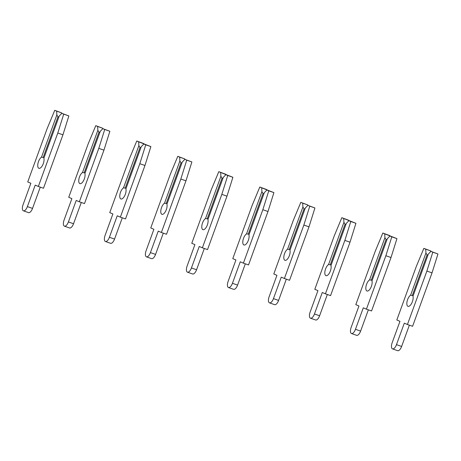 <?xml version="1.0" encoding="UTF-8"?>
<svg xmlns="http://www.w3.org/2000/svg" width="461" height="461" viewBox="0 0 461 461"><rect width="100%" height="100%" fill="white"/><g stroke="black" fill="none" stroke-linecap="round" stroke-linejoin="round"><path stroke-width="0.69" d="M427.946 255.129L427.093 254.829L425.935 253.031L425.745 249.176L423.843 248.37L416.271 266.556L396.823 319.992L399.964 321.323L392.144 342.805A5.457 2.351 -70.7 0 0 392.507 348.873A5.457 2.351 -70.7 0 0 396.483 344.644L404.303 323.167L407.438 324.498L426.886 271.062L432.81 252.173L430.914 251.372L428.338 254.051L412.975 296.25A6.039 2.605 109.3 0 1 412.393 301.673A6.039 2.605 109.3 0 1 407.997 306.346A6.039 2.605 109.3 0 1 407.593 299.633A6.039 2.605 109.3 0 1 410.578 295.23L413.212 295.61M430.914 251.372L437.95 253.976L432.026 272.866L412.578 326.296L407.438 324.498M392.507 348.873L397.647 350.677A5.457 2.351 -70.7 0 0 401.623 346.447L409.368 325.172M430.902 251.378L430.885 250.974L423.843 248.37M427.093 254.829L412.365 295.311M425.745 249.176L430.885 250.974M410.578 295.23L425.935 253.031M426.886 271.062L432.026 272.866M432.81 252.173L437.95 253.976M386.935 239.789L386.088 239.49L384.923 237.697L384.733 233.836L382.832 233.03L375.26 251.222L355.811 304.652L358.952 305.983L351.132 327.466A5.457 2.351 -70.7 0 0 351.501 333.534A5.457 2.351 -70.7 0 0 355.471 329.31L363.291 307.827L366.432 309.158L385.874 255.722L391.798 236.839L389.902 236.032L387.326 238.712L371.969 280.91A6.039 2.605 109.3 0 1 371.382 286.333A6.039 2.605 109.3 0 1 366.985 291.012A6.039 2.605 109.3 0 1 366.581 284.293A6.039 2.605 109.3 0 1 369.566 279.896L372.2 280.271M384.733 233.836L396.938 238.637L391.014 257.526L371.566 310.956L366.432 309.158M351.501 333.534L356.635 335.337A5.457 2.351 -70.7 0 0 360.611 331.107L368.356 309.832M389.873 235.64L382.832 233.03M386.088 239.49L371.353 279.971M369.566 279.896L384.923 237.697M385.874 255.722L391.014 257.526M391.798 236.839L396.938 238.637M345.923 224.449L345.076 224.155L343.918 222.358L343.722 218.497L341.826 217.69L334.254 235.882L314.805 289.312L317.94 290.643L310.12 312.126A5.457 2.351 -70.7 0 0 310.489 318.199A5.457 2.351 -70.7 0 0 314.46 313.97L322.279 292.487L325.42 293.818L344.868 240.388L350.792 221.499L348.891 220.692L346.315 223.378L330.958 265.576A6.039 2.605 109.3 0 1 330.37 270.993A6.039 2.605 109.3 0 1 325.973 275.672A6.039 2.605 109.3 0 1 325.57 268.959A6.039 2.605 109.3 0 1 328.555 264.556L331.188 264.931M343.722 218.497L355.927 223.297L350.008 242.186L330.56 295.622L325.42 293.818M310.489 318.199L315.629 319.997A5.457 2.351 -70.7 0 0 319.6 315.773L327.345 294.493M348.862 220.3L341.826 217.69M345.076 224.155L330.341 264.631M328.555 264.556L343.918 222.358M344.868 240.388L350.008 242.186M350.792 221.499L355.927 223.297M304.911 209.115L304.064 208.816L302.906 207.018L302.71 203.163L300.814 202.356L293.242 220.542L273.794 273.978L276.934 275.309L269.115 296.792A5.457 2.351 -70.7 0 0 269.478 302.86A5.457 2.351 -70.7 0 0 273.454 298.63L281.268 277.147L284.408 278.479L303.857 225.049L309.78 206.159L307.879 205.352L305.303 208.038L289.946 250.237A6.039 2.605 109.3 0 1 289.358 255.653A6.039 2.605 109.3 0 1 284.961 260.332A6.039 2.605 109.3 0 1 284.558 253.619A6.039 2.605 109.3 0 1 287.549 249.217L290.182 249.591M307.879 205.352L314.921 207.963L308.997 226.847L289.548 280.282L284.408 278.479M269.478 302.86L274.618 304.663A5.457 2.351 -70.7 0 0 278.588 300.434L286.333 279.159M307.873 205.364L307.85 204.961L300.814 202.356M304.064 208.816L289.329 249.297M302.71 203.163L307.85 204.961M287.549 249.217L302.906 207.018M303.857 225.049L308.997 226.847M309.78 206.159L314.921 207.963M263.905 193.776L263.052 193.476L261.894 191.678L261.704 187.823L259.802 187.016L252.23 205.203L232.782 258.638L235.923 259.969L228.103 281.452A5.457 2.351 -70.7 0 0 228.466 287.52A5.457 2.351 -70.7 0 0 232.442 283.29L240.262 261.808L243.396 263.145L262.845 209.709L268.769 190.819L266.873 190.013L264.297 192.698L248.934 234.897A6.039 2.605 109.3 0 1 248.346 240.319A6.039 2.605 109.3 0 1 243.95 244.993A6.039 2.605 109.3 0 1 243.546 238.279A6.039 2.605 109.3 0 1 246.537 233.877L249.171 234.251M261.704 187.823L273.909 192.623L267.985 211.513L248.537 264.942L243.396 263.145M228.466 287.52L233.606 289.324A5.457 2.351 -70.7 0 0 237.582 285.094L245.327 263.819M266.838 189.621L259.802 187.016M263.052 193.476L248.318 233.958M246.537 233.877L261.894 191.678M262.845 209.709L267.985 211.513M268.769 190.819L273.909 192.623M222.894 178.436L222.041 178.136L220.882 176.344L220.692 172.483L218.791 171.676L211.219 189.869L191.77 243.299L194.911 244.63L187.091 266.112A5.457 2.351 -70.7 0 0 187.454 272.18A5.457 2.351 -70.7 0 0 191.43 267.956L199.25 246.474L202.385 247.805L221.833 194.369L227.757 175.485L225.861 174.679L223.285 177.358L207.928 219.557A6.039 2.605 109.3 0 1 207.341 224.98A6.039 2.605 109.3 0 1 202.944 229.659A6.039 2.605 109.3 0 1 202.54 222.94A6.039 2.605 109.3 0 1 205.525 218.543L208.159 218.917M220.692 172.483L232.897 177.283L226.973 196.173L207.525 249.603L202.385 247.805M187.454 272.18L192.594 273.984A5.457 2.351 -70.7 0 0 196.57 269.754L204.315 248.479M225.832 174.287L218.791 171.676M222.041 178.136L207.312 218.618M205.525 218.543L220.882 176.344M221.833 194.369L226.973 196.173M227.757 175.485L232.897 177.283M181.882 163.096L181.035 162.802L179.876 161.004L179.681 157.143L177.785 156.337L170.213 174.529L150.764 227.959L153.899 229.29L146.079 250.772A5.457 2.351 -70.7 0 0 146.448 256.846A5.457 2.351 -70.7 0 0 150.419 252.616L158.238 231.134L161.379 232.465L180.827 179.035L186.745 160.146L184.849 159.339L182.274 162.024L166.917 204.223A6.039 2.605 109.3 0 1 166.329 209.64A6.039 2.605 109.3 0 1 161.932 214.319A6.039 2.605 109.3 0 1 161.529 207.606A6.039 2.605 109.3 0 1 164.514 203.203L167.147 203.578M184.849 159.339L191.885 161.944L185.967 180.833L166.519 234.269L161.379 232.465M146.448 256.846L151.588 258.644A5.457 2.351 -70.7 0 0 155.559 254.42L163.303 233.139M184.838 159.35L184.821 158.947L177.785 156.337M181.035 162.802L166.3 203.278M179.681 157.143L184.821 158.947M164.514 203.203L179.876 161.004M180.827 179.035L185.967 180.833M186.745 160.146L191.885 161.944M140.87 147.762L140.023 147.462L138.865 145.664L138.669 141.809L136.773 141.003L129.201 159.189L109.753 212.625L112.887 213.956L105.073 235.438A5.457 2.351 -70.7 0 0 105.436 241.506A5.457 2.351 -70.7 0 0 109.407 237.277L117.227 215.794L120.367 217.125L139.816 163.695L145.739 144.806L143.838 143.999L141.262 146.684L125.905 188.883A6.039 2.605 109.3 0 1 125.317 194.3A6.039 2.605 109.3 0 1 120.92 198.979A6.039 2.605 109.3 0 1 120.517 192.266A6.039 2.605 109.3 0 1 123.508 187.863L126.141 188.238M138.669 141.809L150.88 146.61L144.956 165.493L125.507 218.929L120.367 217.125M105.436 241.506L110.577 243.31A5.457 2.351 -70.7 0 0 114.547 239.08L122.292 217.805M143.809 143.607L136.773 141.003M140.023 147.462L125.288 187.944M123.508 187.863L138.865 145.664M139.816 163.695L144.956 165.493M145.739 144.806L150.88 146.61M99.864 132.422L99.011 132.123L97.853 130.325L97.657 126.47L95.761 125.663L88.189 143.849L68.741 197.285L71.881 198.616L64.062 220.099A5.457 2.351 -70.7 0 0 64.425 226.167A5.457 2.351 -70.7 0 0 68.401 221.937L76.215 200.454L79.355 201.791L98.804 148.356L104.728 129.466L102.826 128.659L100.256 131.345L84.893 173.543A6.039 2.605 109.3 0 1 84.305 178.966A6.039 2.605 109.3 0 1 79.909 183.639A6.039 2.605 109.3 0 1 79.505 176.926A6.039 2.605 109.3 0 1 82.496 172.523L85.129 172.898M102.826 128.659L109.868 131.27L103.944 150.159L84.496 203.589L79.355 201.791M64.425 226.167L69.565 227.97A5.457 2.351 -70.7 0 0 73.541 223.741L81.28 202.465M102.82 128.671L102.797 128.267L95.761 125.663M99.011 132.123L84.277 172.604M97.657 126.47L102.797 128.267M82.496 172.523L97.853 130.325M98.804 148.356L103.944 150.159M104.728 129.466L109.868 131.27M58.852 117.082L58 116.783L56.841 114.991L56.651 111.13L54.75 110.323L47.178 128.51L27.729 181.945L30.87 183.276L23.05 204.759A5.457 2.351 -70.7 0 0 23.413 210.827A5.457 2.351 -70.7 0 0 27.389 206.603L35.209 185.12L38.344 186.451L57.792 133.016L63.716 114.132L61.82 113.325L59.244 116.005L43.881 158.204A6.039 2.605 109.3 0 1 43.294 163.626A6.039 2.605 109.3 0 1 38.903 168.305A6.039 2.605 109.3 0 1 38.499 161.586A6.039 2.605 109.3 0 1 41.484 157.184L44.118 157.564M61.82 113.325L68.856 115.93L62.932 134.819L43.484 188.249L38.344 186.451M23.413 210.827L28.553 212.63A5.457 2.351 -70.7 0 0 32.529 208.401L40.274 187.126M61.809 113.331L61.791 112.933L54.75 110.323M58 116.783L43.271 157.264M56.651 111.13L61.791 112.933M41.484 157.184L56.841 114.991M57.792 133.016L62.932 134.819M63.716 114.132L68.856 115.93M396.483 344.644L401.623 346.447M355.471 329.31L360.611 331.107M314.46 313.97L319.6 315.773M273.454 298.63L278.588 300.434M232.442 283.29L237.582 285.094M191.43 267.956L196.57 269.754M150.419 252.616L155.559 254.42M109.407 237.277L114.547 239.08M68.401 221.937L73.541 223.741M27.389 206.603L32.529 208.401"/></g></svg>

